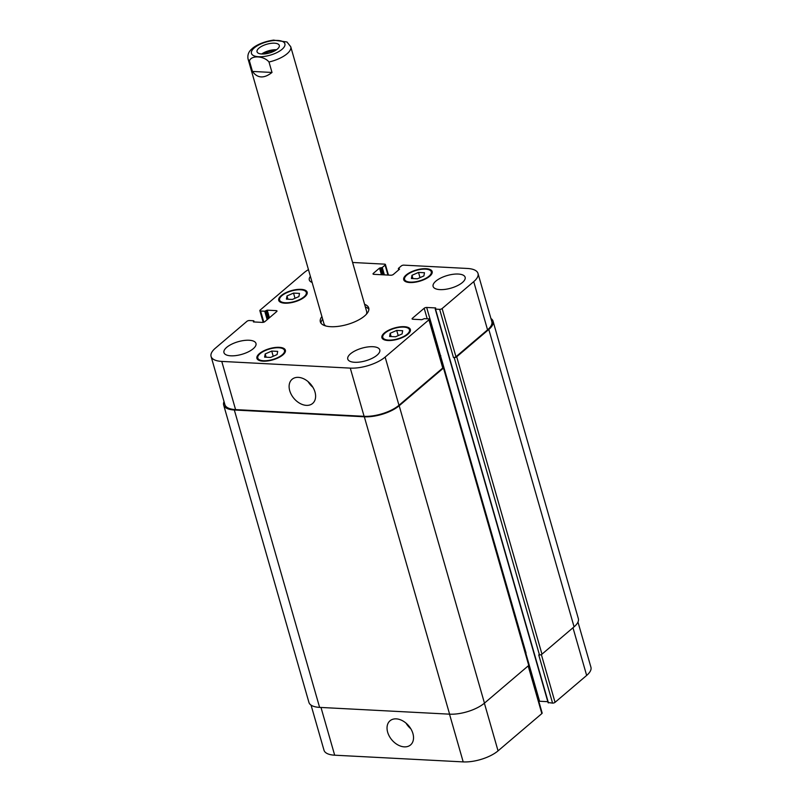 <?xml version="1.0" encoding="UTF-8"?>
<svg xmlns="http://www.w3.org/2000/svg" width="802" height="802" viewBox="0 0 802 802"><rect width="100%" height="100%" fill="white"/><g stroke="black" fill="none" stroke-linecap="round" stroke-linejoin="round"><path stroke-width="1.2" d="M276.54 49.734A11.569 4.571 -16 0 0 261.683 53.995M274.715 50.867A9.103 3.599 -16 0 0 263.828 53.985M261.823 54.005A11.569 4.571 164 0 1 257.051 51.789A11.569 4.571 164 0 1 266.916 44.2A11.569 4.571 164 0 1 279.286 45.413A11.569 4.571 164 0 1 273.923 51.278A11.569 4.571 164 0 1 261.823 54.005M269.001 62.005L272.008 72.461L252.45 71.438L249.452 60.982C251.056 55.077 263.918 55.749 269.001 62.005A22.205 8.772 -16 0 0 290.735 46.727L286.976 41.985L273.562 40.12M272.008 72.461C264.038 78.726 257.522 78.395 252.45 71.438M365.351 306.925A25.163 9.945 164 0 1 368.88 309.372M320.95 323.116A25.163 9.945 164 0 1 322.655 319.166M364.599 304.319A25.163 9.945 164 0 1 368.73 307.998A25.163 9.945 164 0 1 347.286 324.489A25.163 9.945 164 0 1 320.349 321.873A25.163 9.945 164 0 1 321.903 316.559M290.735 46.727L366.634 311.427A22.205 8.772 164 0 1 366.364 314.284M325.692 325.943A22.205 8.772 164 0 1 323.948 323.667L248.049 58.967A22.205 8.772 -16 0 0 249.452 60.982M289.733 390.704A15.85 10.977 49.6 0 1 292.088 379.296A15.85 10.977 49.6 0 1 310.725 384.248A15.85 10.977 49.6 0 1 312.64 403.436A15.85 10.977 49.6 0 1 299.888 403.366A15.85 10.977 49.6 0 1 289.733 390.704M308.078 381.612A15.85 10.977 -130.4 0 0 312.9 387.276M387.657 732.206A15.85 10.977 49.6 0 1 390.003 720.798A15.85 10.977 49.6 0 1 408.649 725.75A15.85 10.977 49.6 0 1 410.554 744.938A15.85 10.977 49.6 0 1 397.812 744.868A15.85 10.977 49.6 0 1 387.657 732.206M406.002 723.113A15.85 10.977 -130.4 0 0 410.825 728.777M390.183 333.291L396.709 330.414L402.674 330.725L402.093 333.913L395.556 336.78L389.602 336.469L390.183 333.291L391.115 336.549M396.709 330.414L398.203 335.617M411.987 275.307L418.514 272.429L424.479 272.74L423.897 275.928L417.361 278.795L411.406 278.484L411.987 275.307L412.92 278.565M418.514 272.429L420.007 277.632M286.996 295.958L293.522 293.081L299.487 293.392L298.905 296.58L292.369 299.447L286.414 299.136L286.996 295.958L287.928 299.216M293.522 293.081L295.016 298.284M265.191 353.943L271.718 351.065L277.682 351.376L277.101 354.564L270.565 357.441L264.61 357.131L265.191 353.943L266.124 357.201M271.718 351.065L273.211 356.268M410.323 282.103A13.875 5.484 -16 0 0 424.839 278.825A13.875 5.484 -16 0 0 431.275 271.788A13.875 5.484 -16 0 0 416.428 270.344A13.875 5.484 -16 0 0 404.599 279.437A13.875 5.484 -16 0 0 410.323 282.103M409.812 282.535A14.807 5.855 164 0 1 403.707 279.697A14.807 5.855 164 0 1 416.328 269.993A14.807 5.855 164 0 1 432.168 271.537A14.807 5.855 164 0 1 425.301 279.046A14.807 5.855 164 0 1 409.812 282.535M388.519 340.088A13.875 5.484 -16 0 0 403.035 336.81A13.875 5.484 -16 0 0 409.471 329.772A13.875 5.484 -16 0 0 394.624 328.329A13.875 5.484 -16 0 0 382.795 337.421A13.875 5.484 -16 0 0 388.519 340.088M388.008 340.519A14.807 5.855 164 0 1 381.902 337.682A14.807 5.855 164 0 1 394.524 327.978A14.807 5.855 164 0 1 410.363 329.522A14.807 5.855 164 0 1 403.496 337.03A14.807 5.855 164 0 1 388.008 340.519M263.527 360.74A13.875 5.484 -16 0 0 278.043 357.461A13.875 5.484 -16 0 0 284.489 350.424A13.875 5.484 -16 0 0 269.632 348.98A13.875 5.484 -16 0 0 257.803 358.083A13.875 5.484 -16 0 0 263.527 360.74M263.016 361.171A14.807 5.855 164 0 1 256.911 358.334A14.807 5.855 164 0 1 269.532 348.629A14.807 5.855 164 0 1 285.372 350.173A14.807 5.855 164 0 1 278.505 357.682A14.807 5.855 164 0 1 263.016 361.171M285.332 302.755A13.875 5.484 -16 0 0 299.848 299.477A13.875 5.484 -16 0 0 306.294 292.439A13.875 5.484 -16 0 0 291.437 290.996A13.875 5.484 -16 0 0 279.607 300.098A13.875 5.484 -16 0 0 285.332 302.755M284.82 303.186A14.807 5.855 164 0 1 278.715 300.349A14.807 5.855 164 0 1 291.337 290.645A14.807 5.855 164 0 1 307.176 292.189A14.807 5.855 164 0 1 300.309 299.697A14.807 5.855 164 0 1 284.82 303.186M312.118 282.434A16.652 6.576 164 0 1 309.301 279.958A16.652 6.576 164 0 1 310.384 276.379M230.826 355.817A16.652 6.576 164 0 1 223.958 352.629A16.652 6.576 164 0 1 238.154 341.712A16.652 6.576 164 0 1 255.978 343.446A16.652 6.576 164 0 1 248.249 351.888A16.652 6.576 164 0 1 230.826 355.817M354.624 362.283A16.652 6.576 164 0 1 347.767 359.085A16.652 6.576 164 0 1 361.963 348.168A16.652 6.576 164 0 1 379.777 349.903A16.652 6.576 164 0 1 372.058 358.354A16.652 6.576 164 0 1 354.624 362.283M439.977 289.612A16.652 6.576 164 0 1 433.11 286.424A16.652 6.576 164 0 1 447.305 275.507A16.652 6.576 164 0 1 465.13 277.241A16.652 6.576 164 0 1 457.401 285.682A16.652 6.576 164 0 1 439.977 289.612M352.599 262.475L384.639 264.149A1.855 0.732 164 0 1 385.401 264.5A1.855 0.732 164 0 1 385.1 265.091L382.253 267.507L379.526 268.099L373.331 273.382A1.855 0.732 -16 0 0 373.02 273.963A1.855 0.732 -16 0 0 373.782 274.324L390.885 275.216A1.855 0.732 -16 0 0 393.371 274.424L399.566 269.151L398.464 268.359L401.311 265.933A1.855 0.732 164 0 1 403.797 265.141L467.325 268.459A25.905 10.236 164 0 1 478.002 273.432A25.905 10.236 164 0 1 473.731 281.642L442.133 308.549A1.855 0.732 164 0 1 439.646 309.341L435.516 309.121L435.666 307.938L426.674 307.467A1.855 0.732 -16 0 0 424.178 308.259L412.398 318.294A1.855 0.732 -16 0 0 412.088 318.875A1.855 0.732 -16 0 0 412.85 319.236L421.842 319.697L424.348 318.635L428.468 318.855A1.855 0.732 164 0 1 429.23 319.206A1.855 0.732 164 0 1 428.93 319.797L385.14 357.08A25.905 10.236 164 0 1 350.284 368.118L221.763 361.411A25.905 10.236 164 0 1 211.076 356.439A25.905 10.236 164 0 1 215.347 348.218L246.946 321.321A1.855 0.732 164 0 1 249.432 320.529L253.562 320.75L253.422 321.933L262.414 322.404A1.855 0.732 -16 0 0 264.901 321.612L276.69 311.577A1.855 0.732 -16 0 0 276.991 310.996A1.855 0.732 -16 0 0 276.229 310.635L267.236 310.163L264.74 311.226L260.61 311.016A1.855 0.732 164 0 1 259.848 310.655A1.855 0.732 164 0 1 260.159 310.073L303.948 272.79A25.905 10.236 164 0 1 308.449 269.622M528.558 665.59L542.152 712.998A1.855 0.732 164 0 1 541.841 713.579L498.052 750.862A25.905 10.236 164 0 1 463.195 761.9L334.675 755.193A25.905 10.236 164 0 1 323.998 750.221L311.066 705.138M577.971 622.061L590.924 667.214A25.905 10.236 164 0 1 586.653 675.434L555.054 702.331A1.855 0.732 164 0 1 552.568 703.123L548.257 702.532M547.816 701.68L539.586 701.259A1.855 0.732 -16 0 0 538.804 701.319M223.658 405.03L308.93 702.422A25.905 10.236 -16 0 0 319.607 707.384L449.601 714.171A25.905 10.236 -16 0 0 484.458 703.133L528.759 665.419A1.855 0.732 -16 0 0 529.069 664.828L443.797 367.446A1.855 0.732 164 0 1 443.486 368.038L399.185 405.752A25.905 10.236 164 0 1 364.329 416.789L234.334 410.002A25.905 10.236 164 0 1 223.658 405.03A25.905 10.236 164 0 1 224.029 401.591M525.691 653.069A1.855 0.732 164 0 1 526.062 653.069L440.488 355.667A1.855 0.732 -16 0 0 439.707 355.727M552.568 703.123L538.743 654.923L539.475 654.963A1.855 0.732 -16 0 0 541.972 654.171L574.072 626.833A25.905 10.236 -16 0 0 578.342 618.623L493.07 321.241A25.905 10.236 164 0 1 488.799 329.452L456.699 356.79A1.855 0.732 164 0 1 454.203 357.582L453.471 357.542L439.646 309.341M429.23 319.206L443.055 367.406A1.855 0.732 164 0 1 442.754 367.998L398.965 405.281A25.905 10.236 164 0 1 364.098 416.318L235.577 409.611A25.905 10.236 164 0 1 224.901 404.639L211.076 356.439M478.002 273.432L491.827 321.632A25.905 10.236 164 0 1 487.556 329.853L455.957 356.75A1.855 0.732 164 0 1 453.471 357.542M442.965 367.095L443.025 367.095A1.855 0.732 164 0 1 443.797 367.446M440.789 355.687A1.855 0.732 -16 0 0 439.727 355.807M490.934 318.514A25.905 10.236 164 0 1 493.07 321.241M252.55 54.977A17.393 6.877 -16 0 0 258.625 56.731A17.393 6.877 -16 0 0 284.369 46.656A17.393 6.877 -16 0 0 267.277 41.714A17.393 6.877 -16 0 0 252.55 54.977M320.99 707.454L334.675 755.193M572.979 627.765L586.653 675.434M541.35 654.552L555.054 702.331M525.771 653.069L539.586 701.259M528.177 665.911L541.841 713.579M484.388 703.204L498.052 750.862M449.511 714.161L463.195 761.9M235.577 409.611L221.763 361.411M276.54 311.707L276.229 310.635M263.818 322.183L260.61 311.016M387.957 275.056L385.1 265.091M373.592 274.304L373.331 273.382M487.556 329.853L473.731 281.642M455.957 356.75L442.133 308.549M440.488 355.667L426.674 307.467M427.205 318.785L424.178 308.259M412.659 319.216L412.398 318.294M442.754 367.998L428.93 319.797M398.965 405.281L385.14 357.08M364.098 416.318L350.284 368.118M484.458 703.133L399.185 405.752M449.601 714.171L364.329 416.789M528.759 665.419L443.486 368.038M548.438 702.913L435.516 309.121M539.475 654.963L454.203 357.582M541.972 654.171L456.699 356.79M574.072 626.833L488.799 329.452M398.925 269.693L398.654 268.73M381.421 274.715L379.526 268.099M382.524 274.775L380.519 267.788M383.266 274.815L381.261 267.828M384.369 274.875L382.253 267.507M267.166 319.687L264.74 311.226M268.038 318.945L265.733 310.915M268.55 318.514L266.244 310.484M269.422 317.762L267.236 310.163M253.983 321.963L253.743 321.121M234.334 410.002L319.607 707.384M273.713 40.1C261.833 41.744 254.154 46.496 251.848 48.962C248.63 51.639 247.357 54.967 248.049 58.967M431.837 273.743L431.275 271.788M405.16 281.392L404.599 279.437M410.033 331.727L409.471 329.772M383.356 339.386L382.795 337.421M285.041 352.389L284.489 350.424M258.364 360.038L257.803 358.083M306.855 294.404L306.294 292.439M280.169 302.053L279.607 300.098M263.196 322.344L259.848 310.655M388.439 275.086L385.401 264.5M435.215 308.981L548.127 702.763M398.343 268.59L398.714 269.873M253.873 320.89L254.184 321.973"/></g></svg>
